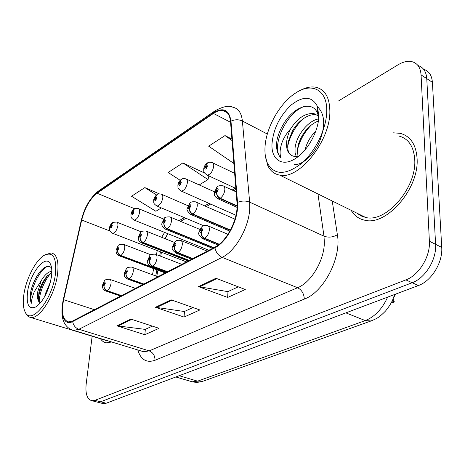 <?xml version="1.0" encoding="UTF-8"?>
<svg xmlns="http://www.w3.org/2000/svg" width="465" height="465" viewBox="0 0 465 465"><rect width="100%" height="100%" fill="white"/><g stroke="black" fill="none" stroke-linecap="round" stroke-linejoin="round"><path stroke-width="0.7" d="M167.284 234.47L165.29 238.76M161.46 252.21L160.675 256.232M157.943 270.235L156.757 276.309M395.732 294.083L393.57 297.647M417.059 158.17C415.96 144.278 410.299 135.989 400.069 133.304L393.407 132.839L400.069 133.304C410.299 135.989 415.96 144.278 417.059 158.17C419.57 188.337 386.403 226.385 364.688 220.201C386.403 226.385 419.57 188.337 417.059 158.17M237.045 207.564C236.482 222.683 225.665 241.934 214.987 247.089L72.755 320.943L68.558 321.89C62.758 320.077 61.118 312.678 63.641 299.687L81.701 220.038C84.886 207.774 90.007 198.846 97.069 193.242L213.435 113.443C216.952 111.054 220.16 110.077 223.055 110.513C227.362 111.368 229.844 115.053 230.501 121.574L236.999 202.816L237.045 207.564M237.563 207.28L237.516 202.409L230.983 121.15C229.152 109.688 223.322 106.915 213.482 112.832L97.144 192.696C89.908 198.445 84.659 207.593 81.398 220.148L63.339 299.762C59.729 314.753 64.257 326.221 72.674 321.559L214.94 247.804C225.885 242.532 236.993 222.781 237.563 207.28M96.435 401.888L97.621 402.19L100.609 401.777L412.176 282.732C425.237 278.151 436.734 259.458 435.595 244.334L426.765 78.632C426.207 71.529 423.272 67.158 417.965 65.519C423.272 67.158 426.207 71.529 426.765 78.632L435.595 244.334C436.734 259.458 425.237 278.151 412.176 282.732L100.609 401.777L97.621 402.19L96.435 401.888M152.363 326.122L145.208 329.389L116.901 325.814L144.83 334.719L159.059 328.313L130.898 319.095L116.901 325.814M145.359 329.319L144.83 334.719M238.324 286.841L227.833 291.631L198.503 286.632L227.652 297.449L245.293 289.509L215.934 278.262L198.503 286.632M227.984 291.561L227.652 297.449M193.004 307.551L184.338 311.509L155.484 307.284L184.041 317.072L199.845 309.963L171.062 299.809L155.484 307.284M184.483 311.44L184.041 317.072M235.325 188.197L232.151 190.028M209.052 203.368L204.693 205.885M184.384 217.614L179.013 220.718M164.593 232.39L161.681 237.319M157.246 250.577L156.449 254.611M153.683 268.648L152.485 274.739M351.168 210.325C354.313 215.667 358.823 218.957 364.688 220.201C358.823 218.957 354.313 215.667 351.168 210.325M100.492 338.776C102.021 341.101 103.98 342.449 106.363 342.821L111.699 341.99L106.363 342.821C103.98 342.449 102.021 341.101 100.492 338.776M92.151 336.23L86.17 384.078C85.234 393.872 87.17 399.429 91.989 400.743L94.959 400.319L405.881 279.889C418.936 275.239 430.48 256.418 429.387 241.23L421.063 74.877C420.511 67.628 417.518 63.234 412.077 61.694C407.817 60.723 403.126 61.764 397.999 64.827L338.764 100.795M231.901 139.064L224.996 135.588L208.669 146.184L233.849 163.453M159.356 193.882L144.842 187.61L131.525 196.253L155.885 211.261L161.39 207.913M204.554 173.021L182.855 162.936L168.15 172.48L180.17 180.275M199.212 184.919L208 179.577L208.919 175.95M182.855 162.936L208 179.577M224.996 135.588L232.018 140.511M144.842 187.61L156.548 194.957M102.009 403.324L103.207 403.632L106.206 403.225L418.395 285.539C431.456 281.023 442.913 262.463 441.727 247.403L432.404 82.346C431.828 75.289 428.893 70.924 423.603 69.25M392.146 301L394.355 301.942L393.105 298.832M394.355 301.942L391.85 302.866L391.321 302.639M219.259 244.247L204.792 238.283C202.542 237.104 201.357 235.226 201.24 232.651L202.757 229.82C201.996 227.681 201.049 228.205 199.904 231.39L200.194 232.61L201.113 232.715L201.24 231.454L200.758 230.919L201.63 229.722L201.903 230.297L201.24 232.651M201.113 232.715C201.083 235.377 202.182 237.301 204.414 238.487L202.833 238.783L201.932 238.4M218.969 244.48L204.414 238.487M237.104 205.856L220.241 198.264C218.021 197.02 216.841 195.137 216.702 192.615L218.23 189.767C217.428 187.738 216.458 188.308 215.318 191.475L215.632 192.644L216.574 192.69L216.696 191.452L216.19 190.964L217.091 189.749L217.353 190.284L216.702 192.615M216.574 192.69C216.562 195.3 217.655 197.236 219.858 198.485L218.073 198.857L217.12 198.41M237.098 206.239L219.858 198.485M207.256 163.041L204.577 167.999C205.321 169.911 206.245 169.33 207.355 166.261L207.065 165.168L206.164 165.162L206.047 166.342L206.518 166.784L205.646 167.975L205.408 167.481L206.047 165.238M206.512 166.563L206.047 166.342M206.164 165.162L207.634 162.808C208.291 162.18 209.732 162.082 211.959 162.5C213.232 162.802 213.824 164.04 213.731 166.214C212.679 171.579 210.494 174.555 207.169 175.136L206.291 174.718M206.518 166.621L205.995 166.377M264.969 148.12C264.748 153.927 265.55 158.896 267.375 163.029C274.152 175.241 285.423 175.462 301.186 163.697C315.41 151.724 326.744 128.357 326.755 110.786C327.151 89.838 311.934 82.16 295.967 92.802C279.75 102.8 265.509 128.474 264.969 148.12M265.277 155.38L267.677 165.296C270.223 170.882 274.251 174.16 279.75 175.125C299.03 180.089 330.778 140.471 329.854 110.751C329.487 97.034 324.715 89.181 315.555 87.188C310.579 86.374 305.168 87.612 299.338 90.89M357.015 213.203L360.991 215.888L365.606 217.44C385.991 223.235 417.024 187.61 414.71 159.35C413.705 146.295 408.392 138.506 398.772 135.983M305.005 149.91C306.813 142.755 310.422 136.454 315.828 131.002M296.228 156.548L295.083 152.787L295.043 148.19C296.095 136.431 307.545 120.691 318.635 118.924M297.966 156.223L297.42 149.434L298.658 143.609L300.32 139.355C304.627 130.305 310.649 124.167 318.386 120.941M318.723 117.907L317.775 114.012C312.997 99.522 293.374 106.706 283.505 124.091C280.261 129.456 278.076 134.885 276.954 140.36L276.53 143.836C276.367 150.218 277.884 154.915 281.098 157.926C279.61 154.514 279.785 149.8 281.621 143.784C283.261 138.617 286.231 133.693 290.532 129.008C288.038 134.083 286.702 138.989 286.521 143.737C286.44 149.591 288.126 153.514 291.584 155.502C288.573 153.665 287.329 149.974 287.852 144.429L288.405 141.18L292.223 131.519C297.67 121.045 308.853 113.082 316.363 114.936L318.816 115.82M290.532 129.008C297.524 118.046 305.336 112.908 313.968 113.594L318.804 116.233M318.821 115.582L317.316 106.2C311.945 96.127 303.273 95.697 291.299 104.916C279.808 115.814 273.374 128.799 271.996 143.877C271.06 160.006 282.644 167.563 296.228 158.001C308.237 150.143 318.932 130.183 318.821 115.582M291.584 155.502L294.531 156.542L298.019 156.205M281.098 157.926C270.525 149.079 284.638 113.762 303.994 106.532M287.736 146.248C289.957 135.925 294.95 126.875 302.721 119.098M297.35 150.41C299.565 140.726 304.261 132.217 311.44 124.882M317.525 106.764C325.012 114.175 325.645 125.881 319.42 141.877C313.48 155.63 301.727 165.575 294.176 164.395M23.982 293.741C22.646 302.297 23.163 308.609 25.529 312.683C31.719 324.925 52.185 299.6 55.329 274.803C56.922 257.482 53.109 251.048 43.879 255.494C35.613 260.522 26.354 278.419 23.982 293.741M25.046 311.823L27.307 315.758L28.877 316.921L30.684 317.467C39.525 319.461 54.783 295.496 57.462 274.803C59.043 261.574 56.992 254.285 51.313 252.931L45.233 254.733M104.863 340.113L107.851 340.816M44.745 296.519L45.25 294.008L50.371 282.15M51.598 267.985C48.744 265.108 45.047 266.154 40.519 271.136C36.16 276.425 32.986 282.848 30.992 290.41L30.795 291.561C30.022 296.536 30.19 300.442 31.306 303.285C31.44 300.146 32.457 296.246 34.364 291.572L41.216 280.697L37.805 291.59C37.13 296.153 37.462 299.477 38.798 301.553L38.31 300.059L38.967 291.962C40.502 286.126 43.094 280.97 46.738 276.512L51.813 272.449M41.216 280.697C44.559 274.978 48.093 271.804 51.83 271.176M51.371 277.192C52.243 270.99 51.842 266.439 50.162 263.527C45.175 254.216 30.149 273.286 27.609 291.549C26.081 305.052 29.01 310.091 36.386 306.668C43.687 300.698 48.68 290.875 51.371 277.192M31.306 303.285C28.348 294.967 37.717 271.136 47.378 266.433M39.292 302.349C38.798 294.159 44.692 279.279 51.452 272.612M30.992 290.41C33.05 282.9 36.282 276.413 40.682 270.95M38.287 299.96C38.984 291.689 42.135 283.511 47.726 275.431M192.882 258.569L177.926 252.704C175.712 251.588 174.561 249.775 174.48 247.27L175.933 244.549C175.264 242.445 174.375 242.933 173.265 246.014L174.363 247.334L174.503 246.101L174.061 245.572L174.881 244.421L175.131 244.985L174.48 247.27M174.363 247.334C174.305 249.92 175.375 251.774 177.578 252.896L176.171 253.158L175.398 252.85M192.527 258.749L177.578 252.896M167.569 271.711L152.811 266.189C150.631 265.131 149.515 263.382 149.463 260.941L150.858 258.313C150.271 256.244 149.439 256.697 148.358 259.685L149.352 260.999L149.503 259.801L149.108 259.272L149.875 258.168L150.102 258.726L149.463 260.941M149.352 260.999C149.271 263.51 150.317 265.3 152.485 266.369L150.567 266.346M167.243 271.88L152.485 266.369M143.842 284.034L129.282 278.826C127.131 277.82 126.044 276.129 126.021 273.745L127.358 271.211C126.852 269.177 126.067 269.601 125.015 272.496L125.922 273.804L126.079 272.635L125.719 272.112L126.445 271.043L126.654 271.595L126.021 273.745M125.922 273.804C125.817 276.251 126.835 277.977 128.974 278.994L127.282 278.994M143.528 284.196L128.974 278.994M121.545 295.612L107.188 290.689C105.067 289.73 104.015 288.091 104.015 285.772L105.299 283.319C104.858 281.319 104.125 281.72 103.096 284.528L103.922 285.824L103.759 284.167L104.445 283.139L104.015 285.772M103.922 285.824C103.8 288.207 104.794 289.881 106.898 290.846L105.398 290.863M121.249 295.763L106.898 290.846M181.304 179.368L178.676 184.192C179.327 186.081 180.193 185.541 181.274 182.565L180.193 181.46L180.06 182.611L180.49 183.053L179.67 184.198L179.449 183.704L180.077 181.53M180.478 182.797L180.06 182.611M180.193 181.46L181.681 179.141C182.327 178.548 183.692 178.444 185.779 178.833C187 179.124 187.552 180.356 187.43 182.53C186.389 187.68 184.338 190.534 181.269 191.098L180.507 190.755M180.49 182.85L180.013 182.64M156.978 194.666L154.397 199.363C154.973 201.229 155.781 200.723 156.833 197.84L155.851 196.73L155.705 197.858L156.101 198.299L155.327 199.404L155.746 196.8M156.089 198.014L155.705 197.858M155.851 196.73L157.356 194.446C157.955 193.893 159.251 193.789 161.256 194.143C162.425 194.428 162.936 195.649 162.785 197.811C161.762 202.763 159.826 205.513 156.984 206.053L156.321 205.768M156.095 198.067L155.665 197.881M134.135 209.041L131.601 213.615C132.101 215.458 132.868 214.981 133.891 212.185L132.99 211.069L132.845 212.168L133.199 212.615L132.473 213.673L132.891 211.133M133.182 212.307L132.845 212.168M132.99 211.069L134.507 208.82C135.065 208.297 136.303 208.198 138.233 208.523C139.349 208.797 139.82 210.006 139.645 212.162C138.634 216.928 136.809 219.579 134.17 220.102L133.589 219.864M133.193 212.354L132.804 212.191M112.64 222.566L110.147 227.025C110.589 228.838 111.309 228.391 112.303 225.676L111.49 224.56L111.658 226.083L110.966 227.106L111.391 224.618M111.641 225.757L111.333 225.635M111.49 224.56L113.012 222.346L116.576 222.055C117.645 222.317 118.075 223.52 117.878 225.659C116.884 230.256 115.157 232.808 112.699 233.32L112.187 233.122M111.652 225.798L111.292 225.659M230.431 230.065L192.894 214.016C190.702 212.836 189.557 211.017 189.458 208.564L190.917 205.821C190.214 203.815 189.307 204.35 188.203 207.419L188.465 208.564L189.342 208.634L189.47 207.425L189.017 206.937L189.859 205.768L190.104 206.303L189.458 208.564M189.342 208.634C189.296 211.174 190.359 213.034 192.539 214.22L190.952 214.551L190.127 214.185M230.28 230.344L192.539 214.22M213.83 247.688L167.324 228.739C165.168 227.623 164.052 225.868 163.988 223.473L165.383 220.829C164.767 218.852 163.918 219.352 162.843 222.322L163.878 223.537L164.017 222.363L163.604 221.875L164.395 220.753L164.622 221.276L163.988 223.473M163.878 223.537C163.808 226.007 164.848 227.809 166.987 228.931L165.575 229.228L164.866 228.931M213.487 247.868L166.987 228.931M189.307 260.423L143.365 242.538C141.238 241.475 140.157 239.777 140.116 237.446L141.459 234.889C140.918 232.942 140.122 233.413 139.076 236.29L140.012 237.505L140.163 236.359L139.791 235.871L140.535 234.79L140.116 237.446M140.012 237.505C139.924 239.911 140.936 241.649 143.051 242.718L141.168 242.736M188.982 260.592L143.051 242.718M166.226 272.409L120.865 255.494C118.773 254.483 117.721 252.838 117.709 250.559L118.999 248.095C118.523 246.177 117.773 246.613 116.756 249.409L117.61 250.618L117.424 249.019L118.133 247.973L117.709 250.559M117.61 250.618C117.5 252.966 118.488 254.646 120.569 255.663L118.901 255.698M165.924 272.566L120.569 255.663M332.231 200.99L337.381 234.738C341.624 257.715 323.843 292.032 304.325 299.1L154.99 360.282C155.019 355.673 153.084 352.54 149.189 350.883L297.594 287.73C311.387 282.354 324.582 259.935 324.349 241.858L323.977 236.174L317.967 193.963M154.99 360.282C146.556 363.171 140.814 359.73 137.774 349.959M141.319 351.04L143.673 351.761L149.189 350.883L78.899 329.272L73.708 330.388L71.436 329.668M213.482 112.832L215.272 110.676C223.299 106.363 229.204 105.235 232.977 107.293C238.353 108.38 241.486 112.949 242.381 121.005L249.659 202.147L249.763 208.082C249.205 227.001 235.546 251.129 222.107 257.366C218.352 255.587 215.963 252.402 214.94 247.804M237.516 202.409C241.701 200.682 245.753 200.595 249.659 202.147L323.977 236.174C328.482 237.784 332.946 237.307 337.381 234.738M97.144 192.696L98.975 190.65L214.836 110.978M81.398 220.148L81.201 220.619M267.334 134.042L242.381 121.005C238.696 119.325 234.901 119.371 230.983 121.15M63.339 299.762L63.164 300.117M72.674 321.559C73.383 325.413 75.458 327.988 78.899 329.272L222.107 257.366L297.594 287.73C301.762 289.928 304.005 293.711 304.325 299.1M160.018 251.652L160.204 253.053L159.658 255.843M94.959 400.319L106.206 403.225M405.881 279.889L418.395 285.539M429.387 241.23L441.727 247.403M421.063 74.877L432.404 82.346M63.641 299.687L94.412 309.702M213.435 113.443L230.559 122.283M97.069 193.242L134.652 208.75M81.701 220.038L110.048 231.041M156.507 307.534L171.963 300.128M199.549 286.911L216.859 278.616M117.901 326.035L131.781 319.385M189.836 381.097L192.19 381.788L197.602 381.155L365.275 320.577C374.738 316.822 382.195 309.004 387.647 297.135M345.884 312.875L365.275 320.577L371.029 320.96L203.798 380.957M175.811 376.987L192.19 381.788C195.881 382.608 199.566 382.399 203.234 381.155L197.602 381.155L179.17 375.72M218.172 245.084L202.833 238.783C199.183 235.796 197.898 233.657 198.985 232.366L201.275 227.275C202.415 226.507 202.147 225.229 207.309 225.554C208.779 225.891 209.459 227.309 209.36 229.809C208.872 233.604 207.349 236.429 204.792 238.283M237.057 207.373L218.073 198.857C212.819 195.422 214.999 194.637 214.365 192.562L216.783 187.331C217.934 186.587 217.701 185.297 222.851 185.744C224.252 186.07 224.915 187.395 224.833 189.732C224.368 193.452 222.834 196.3 220.241 198.264M191.644 259.208L176.171 253.158C172.718 250.705 171.48 248.618 172.445 246.88L174.613 242.038C175.729 241.236 175.607 240.016 180.408 240.335C181.803 240.655 182.431 242.062 182.297 244.544C181.78 248.234 180.321 250.955 177.926 252.704M166.464 272.287L151.23 266.602C146.533 264.085 147.98 262.382 147.62 260.464L149.689 255.849C149.823 254.733 151.677 254.169 155.258 254.152C156.583 254.465 157.164 255.855 157.001 258.313C156.455 261.905 155.06 264.533 152.811 266.189M142.842 284.551L127.852 279.203C123.254 276.721 124.696 275.193 124.353 273.199L126.3 268.811C126.463 267.701 128.264 267.131 131.694 267.108C132.955 267.41 133.49 268.776 133.298 271.217C132.734 274.716 131.397 277.25 129.282 278.826M120.638 296.083L105.892 291.032C103.364 290.09 102.236 288.131 102.498 285.161L104.375 280.947C104.544 279.866 106.276 279.308 109.577 279.273C110.775 279.564 111.263 280.918 111.042 283.336C110.467 286.742 109.182 289.195 107.188 290.689M229.844 231.134L190.952 214.551C187.471 211.563 186.267 209.512 187.349 208.384L189.656 203.391C190.737 202.659 190.673 201.403 195.451 201.839C196.788 202.147 197.398 203.467 197.282 205.792C196.788 209.413 195.323 212.156 192.894 214.016M212.586 248.333L165.575 229.228C162.268 226.74 161.099 224.729 162.076 223.188L164.238 218.463C164.395 217.347 166.261 216.824 169.835 216.888C171.108 217.19 171.672 218.498 171.527 220.811C171.01 224.339 169.609 226.978 167.324 228.739M188.18 261.01L141.784 242.98C137.251 240.44 138.727 238.847 138.384 237.069L140.43 232.57C140.622 231.46 142.424 230.936 145.836 230.995C147.05 231.285 147.568 232.581 147.399 234.883C146.859 238.318 145.516 240.87 143.365 242.538M165.209 272.938L119.435 255.901C116.942 254.849 115.843 252.919 116.128 250.112L118.081 245.816C118.267 244.735 120.011 244.212 123.301 244.247C124.457 244.526 124.94 245.805 124.742 248.089C124.184 251.443 122.894 253.907 120.865 255.494M141.412 351.069L73.708 330.388C69.953 329.592 66.919 327.267 64.606 323.402C61.63 318.368 61.165 310.55 63.205 299.942L81.253 220.393C84.438 207.466 90.21 197.648 98.557 190.935M235.935 189.505L233.744 190.766M210.633 204.071L206.274 206.576M185.954 218.277L180.571 221.369M167.766 233.668L165.034 238.655M160.454 251.821L160.303 252.553M156.914 269.851L155.729 275.931M91.989 400.743L103.207 403.632M223.055 110.513L227.123 112.635M394.616 294.508L392.989 299.1C391.635 302.581 389.147 306.563 385.52 311.044C378.353 318.316 376.016 318.816 371.029 320.96M227.943 234.284L208.192 225.926M236.121 191.865L223.793 186.174M235.848 188.441L207.169 175.136C202.589 171.783 204.1 171.701 203.682 169.074C203.961 166.662 205.106 164.674 207.128 163.11M234.639 173.294L212.825 162.913M267.375 163.029L267.677 165.296M365.606 217.44L279.75 175.125M316.363 114.936L313.968 113.594M317.775 114.012L317.316 106.2M25.529 312.683L26.249 314.404M106.927 340.74L30.684 317.467M51.348 266.631L50.162 263.527M207.216 251.123L181.17 240.638M181.774 264.335L155.915 254.407M157.902 276.727L132.263 267.317M135.46 288.381L110.071 279.448M235.953 215.254L181.269 191.098C176.886 188.005 178.223 187.755 177.868 185.151C178.095 182.948 179.199 181.042 181.181 179.438M214.464 191.83L186.535 179.176M203.542 225.694L156.984 206.053C152.828 203.24 153.962 202.885 153.671 200.229C153.863 198.189 154.926 196.358 156.862 194.736M188.075 205.745L161.913 194.428M208.872 250.263L134.17 220.102C130.183 217.498 131.171 216.992 130.944 214.394C131.089 212.528 132.118 210.767 134.019 209.111M163.721 219.073L138.808 208.762M186.471 261.894L112.699 233.32C108.857 230.878 109.74 230.361 109.554 227.728C109.676 225.996 110.664 224.299 112.53 222.63M141.232 231.843L117.081 222.253M234.935 219.137L196.265 202.194M199.822 229.408L170.539 217.184M174.334 242.364L146.446 231.239M150.916 254.797L123.835 244.451"/></g></svg>
